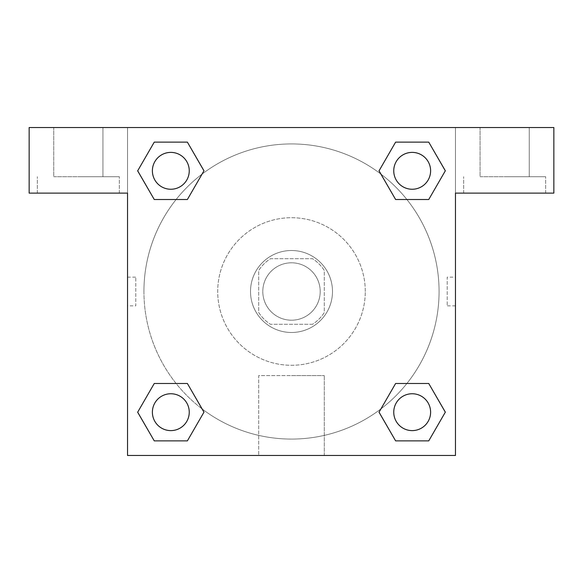 <?xml version="1.0" encoding="UTF-8"?>
<svg xmlns="http://www.w3.org/2000/svg" width="583" height="583" viewBox="0 0 583 583"><rect width="100%" height="100%" fill="white"/><g stroke="black" fill="none" stroke-linecap="round" stroke-linejoin="round"><path stroke-width="0.44" stroke-dasharray="2.92 2.19" d="M320.198 291.5A28.691 28.691 0 0 0 277.151 266.65A28.691 28.691 0 0 0 277.151 316.35A28.691 28.691 0 0 0 320.198 291.5A28.691 28.691 0 0 0 277.151 266.65A28.691 28.691 0 0 0 277.151 316.35A28.691 28.691 0 0 0 320.198 291.5M312.532 324.294L270.468 324.294A38.959 38.959 0 0 1 258.706 312.532L258.706 270.468A38.959 38.959 0 0 1 270.468 258.706L312.532 258.706A38.959 38.959 0 0 1 324.294 270.468L324.294 312.532A38.959 38.959 0 0 1 312.532 324.294L270.468 324.294A38.959 38.959 0 0 1 258.706 312.532L258.706 270.468A38.959 38.959 0 0 1 270.468 258.706L312.532 258.706A38.959 38.959 0 0 1 324.294 270.468L324.294 312.532A38.959 38.959 0 0 1 312.532 324.294M291.5 250.508A40.992 40.992 0 0 1 326.997 311.992A40.992 40.992 0 0 1 256.003 311.992A40.992 40.992 0 0 1 291.5 250.508A40.992 40.992 0 0 0 250.508 291.5A40.992 40.992 0 0 0 291.5 332.492A40.992 40.992 0 0 0 332.492 291.5A40.992 40.992 0 0 0 291.5 250.508M365.286 291.5A73.786 73.786 0 0 0 254.611 227.596A73.786 73.786 0 0 0 254.611 355.404A73.786 73.786 0 0 0 365.286 291.5A73.786 73.786 0 0 0 254.611 227.596A73.786 73.786 0 0 0 254.611 355.404A73.786 73.786 0 0 0 365.286 291.5M127.531 127.531L455.469 127.531L455.469 455.469L127.531 455.469L127.531 127.531L29.15 127.531L455.469 127.531L455.469 455.469L127.531 455.469L127.531 127.531L29.15 127.531L29.15 193.119L127.531 193.119L127.531 127.531L127.531 193.119L29.15 193.119L29.15 127.531L29.15 193.119L127.531 193.119L127.531 127.531L553.85 127.531L455.469 127.531L455.469 193.119L455.469 127.531L455.469 193.119L553.85 193.119L455.469 193.119L455.469 455.469L127.531 455.469L127.531 127.531M395.653 142.143L379.045 170.819L395.617 199.51L379.045 170.819L395.617 199.51L379.045 170.819L395.617 142.128L428.745 142.128L445.317 170.819L428.745 199.51L406.898 199.51M176.102 199.51L154.255 199.51L176.102 199.51L154.255 199.51L137.683 170.819L154.255 142.128L187.383 142.128L203.955 170.819L187.347 199.495M187.347 440.857L203.955 412.181L187.383 383.49L203.955 412.181L187.383 383.49L203.955 412.181L187.383 440.872L154.255 440.872L137.683 412.181L154.255 383.49L176.102 383.49M406.898 383.49L428.745 383.49L406.898 383.49L428.745 383.49L445.317 412.181L428.745 440.872L395.617 440.872L379.045 412.181L395.653 383.505M127.531 305.849L127.531 277.151L127.531 305.849L127.546 277.151L127.531 305.849L135.795 305.849L135.795 277.151L135.795 305.849M78.341 193.119L37.348 193.119L78.341 193.119M78.341 176.722L119.333 176.722L78.341 176.722M53.745 176.722L102.936 176.722L53.745 176.722L102.936 176.722L53.745 176.722L53.745 127.531L102.936 127.531L102.936 176.722L102.936 127.531L53.745 127.531L102.936 127.531L53.745 127.531L53.745 176.722M291.5 455.469L258.706 455.469L291.5 455.469M291.5 375.583L324.294 375.583L291.5 375.583M455.469 277.151L455.454 305.849L455.469 277.151L455.469 305.849L455.469 277.151L447.205 277.151L447.205 305.849L447.205 277.151M504.659 193.119L463.667 193.119L504.659 193.119M504.659 176.722L545.652 176.722L504.659 176.722M480.064 176.722L529.255 176.722L480.064 176.722L529.255 176.722L480.064 176.722L480.064 127.531L529.255 127.531L529.255 176.722L529.255 127.531L480.064 127.531L529.255 127.531L480.064 127.531L480.064 176.722M553.85 193.119L553.85 127.531L455.469 127.531L455.469 193.119L553.85 193.119L553.85 127.531L553.85 193.119M291.5 127.531L277.151 127.531L291.5 127.546M393.751 412.181A18.43 18.43 0 0 0 421.4 428.141A18.43 18.43 0 0 0 421.4 396.221A18.43 18.43 0 0 0 393.751 412.181A18.43 18.43 0 0 1 421.392 396.221A18.43 18.43 0 0 1 421.392 428.141A18.43 18.43 0 0 1 393.751 412.181M152.389 170.819A18.43 18.43 0 0 0 170.819 189.249A18.43 18.43 0 0 0 189.249 170.819A18.43 18.43 0 0 0 170.819 152.389A18.43 18.43 0 0 0 152.389 170.819M393.751 170.819A18.43 18.43 0 0 0 412.181 189.249A18.43 18.43 0 0 0 430.611 170.819A18.43 18.43 0 0 0 412.181 152.389A18.43 18.43 0 0 0 393.751 170.819M152.389 412.181A18.43 18.43 0 0 0 170.819 430.611A18.43 18.43 0 0 0 189.249 412.181A18.43 18.43 0 0 0 170.819 393.751A18.43 18.43 0 0 0 152.389 412.181M143.928 291.5A147.572 147.572 0 0 0 291.5 439.072A147.572 147.572 0 0 0 439.072 291.5A147.572 147.572 0 0 0 291.5 143.928A147.572 147.572 0 0 0 143.928 291.5M202.112 408.923A147.572 147.572 0 0 0 439.072 291.5A147.572 147.572 0 0 0 380.961 174.142M380.888 174.077A147.572 147.572 0 0 0 174.106 202.075A147.572 147.572 0 0 0 202.039 408.858M189.249 170.819A18.43 18.43 0 0 0 161.6 154.859A18.43 18.43 0 0 0 161.6 186.779A18.43 18.43 0 0 0 189.249 170.819A18.43 18.43 0 0 0 161.6 154.859A18.43 18.43 0 0 0 161.6 186.779A18.43 18.43 0 0 0 189.249 170.819A18.43 18.43 0 0 0 161.608 154.859A18.43 18.43 0 0 0 161.608 186.779A18.43 18.43 0 0 0 189.249 170.819A18.43 18.43 0 0 0 161.608 154.859A18.43 18.43 0 0 0 161.608 186.779A18.43 18.43 0 0 0 189.249 170.819M430.611 170.819A18.43 18.43 0 0 0 402.962 154.859A18.43 18.43 0 0 0 402.962 186.779A18.43 18.43 0 0 0 430.611 170.819A18.43 18.43 0 0 0 402.962 154.859A18.43 18.43 0 0 0 402.962 186.779A18.43 18.43 0 0 0 430.611 170.819A18.43 18.43 0 0 0 402.97 154.859A18.43 18.43 0 0 0 402.97 186.779A18.43 18.43 0 0 0 430.611 170.819A18.43 18.43 0 0 0 402.97 154.859A18.43 18.43 0 0 0 402.97 186.779A18.43 18.43 0 0 0 430.611 170.819M189.249 412.181A18.43 18.43 0 0 0 161.6 396.221A18.43 18.43 0 0 0 161.6 428.141A18.43 18.43 0 0 0 189.249 412.181A18.43 18.43 0 0 0 161.6 396.221A18.43 18.43 0 0 0 161.6 428.141A18.43 18.43 0 0 0 189.249 412.181A18.43 18.43 0 0 0 161.608 396.221A18.43 18.43 0 0 0 161.608 428.141A18.43 18.43 0 0 0 189.249 412.181A18.43 18.43 0 0 0 161.608 396.221A18.43 18.43 0 0 0 161.608 428.141A18.43 18.43 0 0 0 189.249 412.181M305.849 127.531L277.151 127.531L305.849 127.546M154.255 199.51L137.683 170.819L154.255 199.51L137.683 170.819L154.291 142.143M203.955 412.181L187.383 440.872L203.955 412.181L187.383 440.872L154.255 440.872L137.683 412.181L154.291 383.505M428.745 383.49L445.317 412.181L428.745 383.49L445.317 412.181L428.709 440.857M379.045 170.819L395.617 142.128L379.045 170.819L395.617 142.128L428.745 142.128L445.317 170.819L428.709 199.495M258.706 455.469L324.294 455.469L258.706 455.469L258.706 375.583L324.294 375.583L258.706 375.583L258.706 455.469M430.611 412.181A18.43 18.43 0 0 0 402.962 396.221A18.43 18.43 0 0 0 402.962 428.141A18.43 18.43 0 0 0 430.611 412.181A18.43 18.43 0 0 0 402.97 396.221A18.43 18.43 0 0 0 402.97 428.141A18.43 18.43 0 0 0 430.611 412.181A18.43 18.43 0 0 0 402.97 396.221A18.43 18.43 0 0 0 402.97 428.141A18.43 18.43 0 0 0 430.611 412.181M445.317 412.181L428.745 440.872L445.317 412.181L428.745 440.872L395.617 440.872L379.045 412.181L395.617 383.49L379.045 412.181L395.617 440.872L379.045 412.181M187.383 440.872L154.255 440.872L137.683 412.181L154.255 383.49M395.617 142.128L428.745 142.128L445.317 170.819L428.745 199.51M137.683 170.819L154.255 142.128L137.683 170.819L154.255 142.128L187.383 142.128L203.955 170.819L187.383 199.51L203.955 170.819L187.383 142.128L203.955 170.819M428.745 440.872L395.617 440.872M154.255 440.872L137.683 412.181M428.745 142.128L445.317 170.819M154.255 142.128L187.383 142.128M127.531 277.151L135.795 277.151M119.333 193.119L119.333 176.722L119.333 193.119M37.348 193.119L37.348 176.722L37.348 193.119M324.294 455.469L324.294 375.583L324.294 455.469M455.469 305.849L447.205 305.849M545.652 193.119L545.652 176.722L545.652 193.119M463.667 193.119L463.667 176.722L463.667 193.119"/><path stroke-width="0.87" d="M406.898 199.51L428.745 199.51L395.617 199.51L379.045 170.819L395.617 142.128L428.745 142.128L445.317 170.819L428.745 199.51L395.617 199.51L406.898 199.51L395.617 199.51L379.008 170.841M154.255 199.51L187.383 199.51L154.255 199.51L137.683 170.819L154.255 142.128L187.383 142.128L203.955 170.819L187.383 199.51L154.255 199.51L137.646 170.841M176.102 383.49L154.255 383.49L187.383 383.49L203.955 412.181L187.383 440.872L154.255 440.872L137.683 412.181L154.255 383.49L187.383 383.49L176.102 383.49L187.383 383.49L203.992 412.159M428.745 383.49L395.617 383.49L428.745 383.49L445.317 412.181L428.745 440.872L395.617 440.872L379.045 412.181L395.617 383.49L428.745 383.49L445.354 412.159M553.85 127.531L29.15 127.531L29.15 193.119L127.531 193.119L127.531 455.469L455.469 455.469L455.469 193.119L553.85 193.119L553.85 127.531M187.383 142.128L154.255 142.128L187.383 142.128L203.992 170.797M154.255 440.872L187.383 440.872L154.255 440.872L137.646 412.203M395.617 440.872L428.745 440.872L395.617 440.872L379.008 412.203M428.745 142.128L395.617 142.128L428.745 142.128L445.354 170.797M430.611 412.181A18.43 18.43 0 0 0 402.962 396.221A18.43 18.43 0 0 0 402.962 428.141A18.43 18.43 0 0 0 430.611 412.181M189.249 412.181A18.43 18.43 0 0 0 161.6 396.221A18.43 18.43 0 0 0 161.6 428.141A18.43 18.43 0 0 0 189.249 412.181M430.611 170.819A18.43 18.43 0 0 0 402.962 154.859A18.43 18.43 0 0 0 402.962 186.779A18.43 18.43 0 0 0 430.611 170.819M189.249 170.819A18.43 18.43 0 0 0 161.6 154.859A18.43 18.43 0 0 0 161.6 186.779A18.43 18.43 0 0 0 189.249 170.819M395.617 383.49L406.898 383.49M187.383 199.51L176.102 199.51"/></g></svg>

